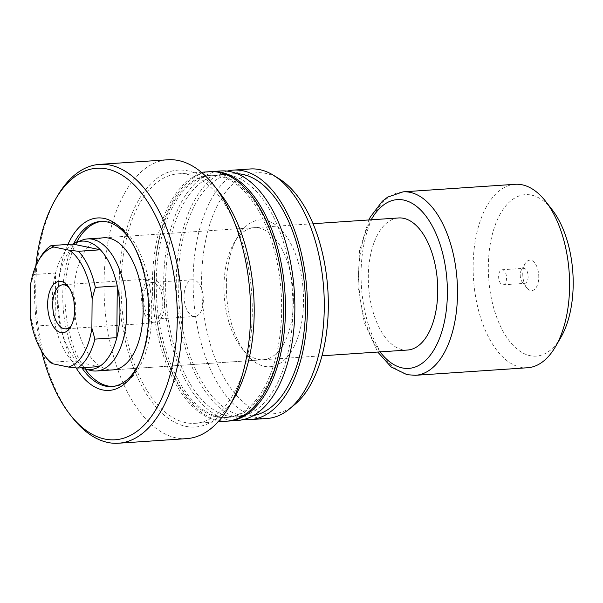 <?xml version="1.0" encoding="UTF-8"?>
<svg xmlns="http://www.w3.org/2000/svg" width="603" height="603" viewBox="0 0 603 603"><rect width="100%" height="100%" fill="white"/><g stroke="black" fill="none" stroke-linecap="round" stroke-linejoin="round"><path stroke-width="0.45" stroke-dasharray="3.02 2.26" d="M226.374 285.249A73.551 38.351 -93.9 0 0 245.481 352.959A73.551 38.351 -93.9 0 0 303.535 301.349A73.551 38.351 -93.9 0 0 280.003 228.65A73.551 38.351 -93.9 0 0 237.657 236.791A73.551 38.351 -93.9 0 0 226.374 285.249M293.412 300.965A66.194 34.514 86.1 0 1 263.142 359.765A66.194 34.514 86.1 0 1 241.17 347.411A66.194 34.514 86.1 0 1 223.969 286.47A66.194 34.514 86.1 0 1 234.122 242.858A66.194 34.514 86.1 0 1 254.247 227.678A66.194 34.514 86.1 0 1 293.412 300.965M139.195 363.225A82.739 43.145 -93.9 0 0 139.843 361.875A82.739 43.145 -93.9 0 0 149.574 313.047A82.739 43.145 -93.9 0 0 131.771 242.112A82.739 43.145 -93.9 0 0 130.957 240.868M254.247 227.678L103.965 237.793A66.194 34.514 -93.9 0 0 73.694 296.593A66.194 34.514 -93.9 0 0 112.867 369.888L321.972 355.8M73.672 243.702A82.739 43.145 -93.9 0 0 62.772 294.935A82.739 43.145 -93.9 0 0 82.053 368.094M76.566 242.316A82.739 43.145 -93.9 0 0 65.018 294.784A82.739 43.145 -93.9 0 0 85.106 369.081M112.851 386.44A82.739 43.145 -93.9 0 0 113.975 386.395A82.739 43.145 -93.9 0 0 151.813 312.897A82.739 43.145 -93.9 0 0 102.857 221.286A82.739 43.145 -93.9 0 0 101.734 221.391M76.106 367.92A86.41 45.059 86.1 0 1 67.905 244.441M41.554 351.097A136.067 70.95 86.1 0 1 35.818 265.983M72.043 417.155A139.745 72.873 86.1 0 1 57.179 196.427M186.681 438.63A139.745 72.873 86.1 0 1 176.084 437.876A139.745 72.873 86.1 0 1 104.1 293.985A139.745 72.873 86.1 0 1 167.898 159.772M234.454 397.46A128.71 67.114 86.1 0 1 185.573 426.291A128.71 67.114 86.1 0 1 119.175 284.48A128.71 67.114 86.1 0 1 187.797 170.845A128.71 67.114 86.1 0 1 220.758 194.166M185.603 422.643A125.032 65.199 86.1 0 1 121.195 293.902A125.032 65.199 86.1 0 1 178.284 173.822A125.032 65.199 86.1 0 1 187.767 174.493A125.032 65.199 86.1 0 1 252.175 303.234A125.032 65.199 86.1 0 1 195.086 423.321A125.032 65.199 86.1 0 1 185.603 422.643M226.396 421.211A125.032 65.199 86.1 0 1 216.907 420.532A125.032 65.199 86.1 0 1 152.506 291.799A125.032 65.199 86.1 0 1 209.588 171.712M216.944 416.884A121.354 63.285 86.1 0 1 154.428 291.935A121.354 63.285 86.1 0 1 209.836 175.383A121.354 63.285 86.1 0 1 219.047 176.038A121.354 63.285 86.1 0 1 281.556 300.987A121.354 63.285 86.1 0 1 226.148 417.54A121.354 63.285 86.1 0 1 216.944 416.884M218.821 416.756A121.354 63.285 86.1 0 1 156.305 291.807A121.354 63.285 86.1 0 1 211.713 175.254A121.354 63.285 86.1 0 1 220.924 175.91A121.354 63.285 86.1 0 1 283.433 300.859A121.354 63.285 86.1 0 1 228.024 417.412A121.354 63.285 86.1 0 1 218.821 416.756M227.331 421.135A125.032 65.199 86.1 0 1 218.791 420.404A125.032 65.199 86.1 0 1 154.413 292.568A125.032 65.199 86.1 0 1 210.53 171.659M237.665 420.449A125.032 65.199 86.1 0 1 228.183 419.778A125.032 65.199 86.1 0 1 163.775 291.038A125.032 65.199 86.1 0 1 220.864 170.951M228.213 416.123A121.354 63.285 86.1 0 1 165.704 291.174A121.354 63.285 86.1 0 1 221.105 174.621A121.354 63.285 86.1 0 1 230.316 175.277A121.354 63.285 86.1 0 1 292.824 300.226A121.354 63.285 86.1 0 1 237.416 416.779A121.354 63.285 86.1 0 1 228.213 416.123M253.448 415.52A121.354 63.285 86.1 0 1 249.996 415.934A121.354 63.285 86.1 0 1 240.793 415.279A121.354 63.285 86.1 0 1 178.277 290.329A121.354 63.285 86.1 0 1 233.685 173.77A121.354 63.285 86.1 0 1 237.16 173.724M243.914 419.439A125.032 65.199 86.1 0 1 240.763 418.927A125.032 65.199 86.1 0 1 176.604 296.231A125.032 65.199 86.1 0 1 227.188 171.109M267.099 418.467A125.032 65.199 86.1 0 1 257.609 417.796A125.032 65.199 86.1 0 1 193.201 289.056A125.032 65.199 86.1 0 1 250.29 168.968M294.724 404.568A120.788 62.983 86.1 0 1 263.91 413.161A120.788 62.983 86.1 0 1 201.598 280.078A120.788 62.983 86.1 0 1 265.998 173.438A120.788 62.983 86.1 0 1 279.528 179.038M522.756 273.724A15.263 7.96 -93.9 0 0 526.721 287.774A15.263 7.96 -93.9 0 0 538.765 277.063A15.263 7.96 -93.9 0 0 533.881 261.981A15.263 7.96 -93.9 0 0 525.092 263.669A15.263 7.96 -93.9 0 0 522.756 273.724M528.138 276.664A7.538 3.935 86.1 0 1 524.693 283.357A7.538 3.935 86.1 0 1 522.19 281.948A7.538 3.935 86.1 0 1 520.231 275.013A7.538 3.935 86.1 0 1 521.384 270.046A7.538 3.935 86.1 0 1 523.675 268.312A7.538 3.935 86.1 0 1 528.138 276.664M506.535 278.119A7.538 3.935 86.1 0 1 503.09 284.812A7.538 3.935 86.1 0 1 498.628 276.468A7.538 3.935 86.1 0 1 502.073 269.767A7.538 3.935 86.1 0 1 506.535 278.119M71.569 325.138A22.062 11.502 -93.9 0 0 72.458 323.766A22.062 11.502 -93.9 0 0 70.114 288.92A22.062 11.502 -93.9 0 0 69.043 287.684M143.544 298.809A18.384 9.588 -93.9 0 0 154.421 319.168A18.384 9.588 -93.9 0 0 162.833 302.834A18.384 9.588 -93.9 0 0 151.948 282.483A18.384 9.588 -93.9 0 0 143.544 298.809M184.051 296.081A18.384 9.588 -93.9 0 0 194.935 316.439A18.384 9.588 -93.9 0 0 203.339 300.106A18.384 9.588 -93.9 0 0 192.463 279.754A18.384 9.588 -93.9 0 0 184.051 296.081M152.996 322.718A22.062 11.502 -93.9 0 0 154.669 322.839A22.062 11.502 -93.9 0 0 164.74 301.651A22.062 11.502 -93.9 0 0 153.381 278.933A22.062 11.502 -93.9 0 0 151.7 278.812A22.062 11.502 -93.9 0 0 141.63 300A22.062 11.502 -93.9 0 0 152.996 322.718M90.782 370.476A66.194 34.514 86.1 0 1 57.594 307.266A66.194 34.514 86.1 0 1 82.008 240.167M99.352 366.579L72.006 360.873A64.355 33.557 -93.9 0 0 81.352 367.792M50.087 362.35L72.006 360.873A64.355 33.557 86.1 0 1 55.099 324.768L33.18 326.246L30.15 315.294M30.406 285.875L33.632 274.508L55.551 273.031A64.355 33.557 -93.9 0 0 55.099 324.768L55.551 273.031A64.355 33.557 86.1 0 1 73.023 244.094M407.47 350.041A66.194 34.514 86.1 0 1 402.45 349.68A66.194 34.514 86.1 0 1 368.35 281.526A66.194 34.514 86.1 0 1 398.575 217.954M527.542 367.755A91.935 47.939 86.1 0 1 520.57 367.257A91.935 47.939 86.1 0 1 473.212 272.594A91.935 47.939 86.1 0 1 515.188 184.299M560.782 337.552A80.9 42.187 86.1 0 1 530.06 355.68A80.9 42.187 86.1 0 1 488.324 266.534A80.9 42.187 86.1 0 1 531.462 195.108A80.9 42.187 86.1 0 1 552.175 209.769M33.632 274.508A64.355 33.557 86.1 0 1 40.386 257.368M47.23 359.019A64.355 33.557 86.1 0 1 33.18 326.246M380.078 351.888A84.578 44.102 86.1 0 1 371.177 219.801M415.459 375.3A91.935 47.939 86.1 0 1 408.487 374.81A91.935 47.939 86.1 0 1 361.129 280.146A91.935 47.939 86.1 0 1 403.106 191.844M241.17 347.411L245.481 352.959M131.771 242.112L130.135 239.557M139.843 361.875L138.562 364.634M263.142 359.765L112.867 369.888M113.975 386.395L111.736 386.546M178.284 173.822L201.357 172.262M209.836 175.383L211.713 175.254M221.105 174.621L233.685 173.77M237.416 416.779L249.996 415.934M226.148 417.54L228.024 417.412M195.086 423.321L218.165 421.761M102.857 221.286L100.611 221.437M234.122 242.858L237.657 236.791M522.19 281.948L526.721 287.774M503.09 284.812L524.693 283.357M70.114 288.92L67.958 286.146M72.458 323.766L70.694 326.803M194.935 316.439L154.421 319.168M154.669 322.839L65.757 328.831M103.965 237.793L313.07 223.713M368.84 219.952L359.494 250.893L357.941 287.036L364.325 322.643L377.734 352.046M151.7 278.812L62.787 284.797M192.463 279.754L151.948 282.483M502.073 269.767L523.675 268.312M521.384 270.046L525.092 263.669"/><path stroke-width="0.9" d="M130.957 240.868A82.739 43.145 -93.9 0 0 106.889 221.881A82.739 43.145 -93.9 0 0 100.611 221.437A82.739 43.145 -93.9 0 0 73.672 243.702M67.905 244.441A86.41 45.059 86.1 0 1 104.146 218.429A86.41 45.059 86.1 0 1 130.135 239.557A86.41 45.059 86.1 0 1 138.562 364.634A86.41 45.059 86.1 0 1 102.646 389.93A86.41 45.059 86.1 0 1 76.106 367.92M82.053 368.094A82.739 43.145 -93.9 0 0 105.457 386.101A82.739 43.145 -93.9 0 0 111.736 386.546A82.739 43.145 -93.9 0 0 139.195 363.225M96.48 370.988L112.867 369.888A66.194 34.514 -93.9 0 0 143.137 311.088A66.194 34.514 -93.9 0 0 103.965 237.793L87.586 238.901A66.194 34.514 86.1 0 1 92.606 239.255A66.194 34.514 86.1 0 1 126.698 307.417A66.194 34.514 86.1 0 1 96.48 370.988A66.194 34.514 86.1 0 1 91.46 370.634A66.194 34.514 86.1 0 1 90.782 370.476L84.97 369.051A64.355 33.557 -93.9 0 0 85.634 369.202A64.355 33.557 -93.9 0 0 99.352 366.579L77.433 368.056L68.41 367.039L52.853 363.79L50.087 362.35A64.355 33.557 86.1 0 1 47.23 359.019L45.074 356.245A60.677 31.642 -93.9 0 0 52.853 363.79M85.106 369.081A82.739 43.145 -93.9 0 0 112.851 386.44M35.818 265.983A136.067 70.95 86.1 0 1 55.408 199.465A136.067 70.95 86.1 0 1 107.093 168.991A136.067 70.95 86.1 0 1 177.282 318.904A136.067 70.95 86.1 0 1 104.734 439.029A136.067 70.95 86.1 0 1 69.888 414.382A136.067 70.95 86.1 0 1 41.554 351.097M55.408 199.465L57.179 196.427A139.745 72.873 86.1 0 1 99.653 164.37A139.745 72.873 86.1 0 1 110.251 165.124A139.745 72.873 86.1 0 1 182.234 309.015A139.745 72.873 86.1 0 1 118.437 443.228A139.745 72.873 86.1 0 1 107.831 442.466A139.745 72.873 86.1 0 1 72.043 417.155L69.888 414.382M99.653 164.37L167.898 159.772A139.745 72.873 86.1 0 1 178.503 160.534A139.745 72.873 86.1 0 1 214.291 185.845A139.745 72.873 86.1 0 1 229.155 406.573A139.745 72.873 86.1 0 1 186.681 438.63L118.437 443.228M201.357 172.262L209.588 171.712A125.032 65.199 86.1 0 1 219.077 172.383A125.032 65.199 86.1 0 1 283.485 301.123A125.032 65.199 86.1 0 1 226.396 421.211L218.165 421.761M210.53 171.659A125.032 65.199 86.1 0 1 211.472 171.584A125.032 65.199 86.1 0 1 220.954 172.262A125.032 65.199 86.1 0 1 285.362 300.995A125.032 65.199 86.1 0 1 228.273 421.082A125.032 65.199 86.1 0 1 227.331 421.135M211.472 171.584L220.864 170.951A125.032 65.199 86.1 0 1 230.346 171.629A125.032 65.199 86.1 0 1 294.754 300.362A125.032 65.199 86.1 0 1 237.665 420.449L228.273 421.082M237.16 173.724A121.354 63.285 86.1 0 1 242.896 174.425A121.354 63.285 86.1 0 1 305.284 296.058A121.354 63.285 86.1 0 1 253.448 415.52M227.188 171.109A125.032 65.199 86.1 0 1 233.436 170.106A125.032 65.199 86.1 0 1 242.926 170.777A125.032 65.199 86.1 0 1 307.334 299.518A125.032 65.199 86.1 0 1 250.245 419.605A125.032 65.199 86.1 0 1 243.914 419.439M233.436 170.106L250.29 168.968A125.032 65.199 86.1 0 1 259.772 169.647A125.032 65.199 86.1 0 1 273.785 175.443A125.032 65.199 86.1 0 1 323.743 289.334A125.032 65.199 86.1 0 1 289.508 408.902A125.032 65.199 86.1 0 1 267.099 418.467L250.245 419.605M273.785 175.443L279.528 179.038A120.788 62.983 86.1 0 1 327.798 289.063A120.788 62.983 86.1 0 1 294.724 404.568L289.508 408.902M214.291 185.845L220.758 194.166A128.71 67.114 86.1 0 1 234.454 397.46L229.155 406.573M101.734 221.391A82.739 43.145 -93.9 0 0 76.566 242.316M61.363 281.48A25.741 13.424 86.1 0 1 67.958 286.146A25.741 13.424 86.1 0 1 70.694 326.803A25.741 13.424 86.1 0 1 60.918 332.57A25.741 13.424 86.1 0 1 47.637 304.206A25.741 13.424 86.1 0 1 61.363 281.48M69.043 287.684A22.062 11.502 -93.9 0 0 64.461 284.918A22.062 11.502 -93.9 0 0 62.787 284.797A22.062 11.502 -93.9 0 0 52.717 305.992A22.062 11.502 -93.9 0 0 64.084 328.71A22.062 11.502 -93.9 0 0 65.757 328.831A22.062 11.502 -93.9 0 0 71.569 325.138M73.023 244.094L100.369 249.8A64.355 33.557 -93.9 0 0 86.742 241.479A64.355 33.557 -93.9 0 0 76.438 242.361A64.355 33.557 -93.9 0 0 73.023 244.094L51.104 245.572L53.878 247.011L69.428 250.26L78.458 251.278A64.355 33.557 86.1 0 1 95.357 287.39L92.131 298.756L91.875 328.175L94.912 339.12A64.355 33.557 86.1 0 1 77.433 368.056M76.438 242.361L82.008 240.167A66.194 34.514 86.1 0 1 87.586 238.901M81.352 367.792A64.355 33.557 -93.9 0 0 84.97 369.051M313.07 223.713L398.575 217.954A66.194 34.514 86.1 0 1 403.595 218.309A66.194 34.514 86.1 0 1 437.695 286.463A66.194 34.514 86.1 0 1 407.47 350.041L321.972 355.8M403.106 191.844L515.188 184.299A91.935 47.939 86.1 0 1 522.16 184.797A91.935 47.939 86.1 0 1 545.707 201.447A91.935 47.939 86.1 0 1 555.484 346.665A91.935 47.939 86.1 0 1 527.542 367.755L415.459 375.3A91.935 47.939 86.1 0 0 457.436 287.005A91.935 47.939 86.1 0 0 410.078 192.342A91.935 47.939 86.1 0 0 403.106 191.844L387.714 197.083L382.34 201.214L370.355 216.997L368.84 219.952M53.878 247.011A60.677 31.642 -93.9 0 0 38.622 260.406L40.386 257.368A64.355 33.557 86.1 0 1 51.104 245.572M95.357 287.39L117.276 285.912L116.824 337.65A64.355 33.557 -93.9 0 0 117.276 285.912A64.355 33.557 86.1 0 0 100.369 249.8L78.458 251.278M99.352 366.579A64.355 33.557 86.1 0 0 116.824 337.65L94.912 339.12M545.707 201.447L552.175 209.769A80.9 42.187 86.1 0 1 560.782 337.552L555.484 346.665M92.131 298.756A60.677 31.642 -93.9 0 0 69.428 250.26M38.622 260.406A60.677 31.642 -93.9 0 0 30.406 285.875L30.15 315.294A60.677 31.642 -93.9 0 0 45.074 356.245M68.41 367.039A60.677 31.642 -93.9 0 0 91.875 328.175M371.177 219.801A84.578 44.102 86.1 0 1 403.754 200.068A84.578 44.102 86.1 0 1 447.388 293.254A84.578 44.102 86.1 0 1 402.291 367.928A84.578 44.102 86.1 0 1 380.078 351.888M377.734 352.046L391.189 367.008L407.048 374.704L415.459 375.3"/></g></svg>
